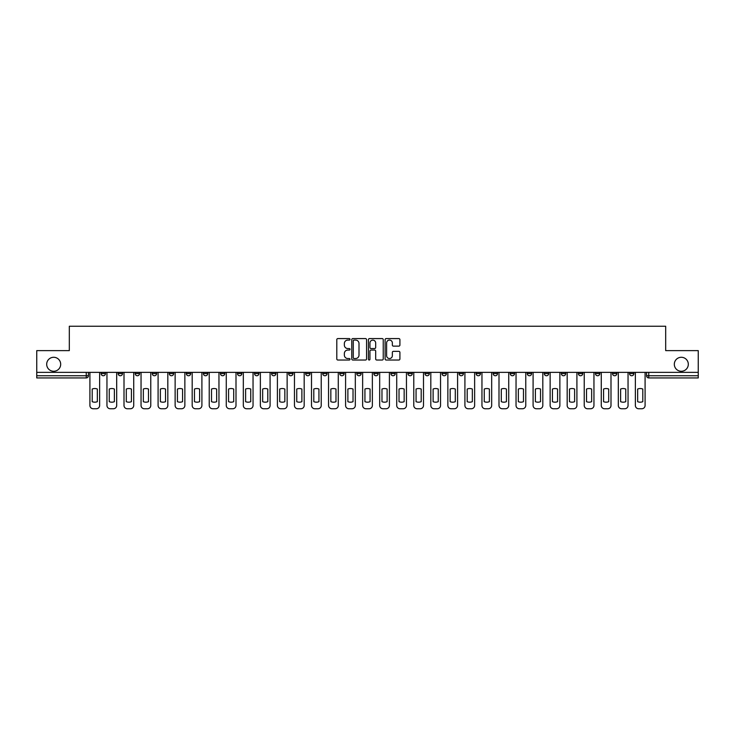 <?xml version="1.0" encoding="UTF-8"?>
<svg xmlns="http://www.w3.org/2000/svg" width="735" height="735" viewBox="0 0 735 735"><rect width="100%" height="100%" fill="white"/><g stroke="black" fill="none" stroke-linecap="round" stroke-linejoin="round"><path stroke-width="1.1" d="M350.016 339.331A0.753 0.753 0 0 0 349.263 338.578L337.87 338.578A1.075 1.075 0 0 0 336.795 339.653L336.795 358.956A1.075 1.075 0 0 0 337.87 360.031L349.263 360.031A0.753 0.753 0 0 0 350.016 359.277A0.753 0.753 0 0 0 349.263 358.533L347.793 358.533A3.436 3.436 0 0 1 344.357 355.097L344.357 353.489A3.436 3.436 0 0 1 347.793 350.062L349.263 350.062A0.753 0.753 0 0 0 350.016 349.309A0.753 0.753 0 0 0 349.263 348.555L347.793 348.555A3.436 3.436 0 0 1 344.357 345.128L344.357 343.511A3.436 3.436 0 0 1 347.793 340.084L349.263 340.084A0.753 0.753 0 0 0 350.016 339.331M674.317 364.275A6.992 6.992 0 0 0 681.317 371.267A6.992 6.992 0 0 0 688.309 364.275A6.992 6.992 0 0 0 681.317 357.284A6.992 6.992 0 0 0 674.317 364.275M46.691 364.275A6.992 6.992 0 0 0 53.683 371.267A6.992 6.992 0 0 0 60.683 364.275A6.992 6.992 0 0 0 53.683 357.284A6.992 6.992 0 0 0 46.691 364.275M561.338 372.36L561.338 373.564L565.711 373.564A2.187 2.187 0 0 1 563.524 375.75A2.187 2.187 0 0 1 561.338 373.564L561.338 372.36M544.295 372.36L544.295 373.564L548.668 373.564A2.187 2.187 0 0 1 546.482 375.75A2.187 2.187 0 0 1 544.295 373.564L544.295 372.36M442.02 372.36L442.02 373.564L446.393 373.564A2.187 2.187 0 0 1 444.206 375.75A2.187 2.187 0 0 1 442.02 373.564L442.02 372.36M424.977 372.36L424.977 373.564L429.341 373.564A2.187 2.187 0 0 1 427.164 375.75A2.187 2.187 0 0 1 424.977 373.564L424.977 372.36M407.925 372.36L407.925 373.564L412.298 373.564A2.187 2.187 0 0 1 410.112 375.75A2.187 2.187 0 0 1 407.925 373.564L407.925 372.36M373.839 372.36L373.839 373.564L378.213 373.564A2.187 2.187 0 0 1 376.026 375.75A2.187 2.187 0 0 1 373.839 373.564L373.839 372.36M339.745 373.564L339.745 372.36L339.745 373.564A2.187 2.187 0 0 0 341.931 375.75A2.187 2.187 0 0 1 339.745 373.564L344.118 373.564A2.187 2.187 0 0 1 341.931 375.75A2.187 2.187 0 0 0 344.118 373.564L344.118 372.36L344.118 373.564M322.702 373.564L322.702 372.36L322.702 373.564A2.187 2.187 0 0 0 324.888 375.75A2.187 2.187 0 0 1 322.702 373.564L327.075 373.564A2.187 2.187 0 0 1 324.888 375.75M305.659 373.564L305.659 372.36L305.659 373.564A2.187 2.187 0 0 0 307.836 375.75A2.187 2.187 0 0 1 305.659 373.564L310.023 373.564A2.187 2.187 0 0 1 307.836 375.75A2.187 2.187 0 0 0 310.023 373.564L310.023 372.36L310.023 373.564M288.607 372.36L288.607 373.564L292.98 373.564A2.187 2.187 0 0 1 290.794 375.75A2.187 2.187 0 0 1 288.607 373.564L288.607 372.36M271.564 372.36L271.564 373.564L275.937 373.564A2.187 2.187 0 0 1 273.751 375.75A2.187 2.187 0 0 1 271.564 373.564L271.564 372.36M254.521 372.36L254.521 373.564L258.885 373.564A2.187 2.187 0 0 1 256.708 375.75A2.187 2.187 0 0 1 254.521 373.564L254.521 372.36M237.469 373.564L237.469 372.36L237.469 373.564A2.187 2.187 0 0 0 239.656 375.75A2.187 2.187 0 0 1 237.469 373.564L241.843 373.564A2.187 2.187 0 0 1 239.656 375.75M203.384 373.564L203.384 372.36L203.384 373.564A2.187 2.187 0 0 0 205.57 375.75A2.187 2.187 0 0 1 203.384 373.564L207.748 373.564A2.187 2.187 0 0 1 205.57 375.75A2.187 2.187 0 0 0 207.748 373.564L207.748 372.36L207.748 373.564M186.332 373.564L186.332 372.36L186.332 373.564A2.187 2.187 0 0 0 188.518 375.75A2.187 2.187 0 0 1 186.332 373.564L190.705 373.564A2.187 2.187 0 0 1 188.518 375.75A2.187 2.187 0 0 0 190.705 373.564L190.705 372.36L190.705 373.564M169.289 373.564L169.289 372.36L169.289 373.564A2.187 2.187 0 0 0 171.475 375.75A2.187 2.187 0 0 1 169.289 373.564L173.662 373.564A2.187 2.187 0 0 1 171.475 375.75A2.187 2.187 0 0 0 173.662 373.564L173.662 372.36L173.662 373.564M152.246 373.564L152.246 372.36L152.246 373.564A2.187 2.187 0 0 0 154.433 375.75A2.187 2.187 0 0 1 152.246 373.564L156.619 373.564A2.187 2.187 0 0 1 154.433 375.75M135.203 373.564L135.203 372.36L135.203 373.564A2.187 2.187 0 0 0 137.381 375.75A2.187 2.187 0 0 1 135.203 373.564L139.567 373.564A2.187 2.187 0 0 1 137.381 375.75A2.187 2.187 0 0 0 139.567 373.564L139.567 372.36L139.567 373.564M118.151 373.564L118.151 372.36L118.151 373.564A2.187 2.187 0 0 0 120.338 375.75A2.187 2.187 0 0 1 118.151 373.564L122.525 373.564A2.187 2.187 0 0 1 120.338 375.75A2.187 2.187 0 0 0 122.525 373.564L122.525 372.36L122.525 373.564M398.848 346.139A1.075 1.075 0 0 0 399.913 345.073L399.913 339.653A1.075 1.075 0 0 0 398.848 338.578L386.187 338.578A1.075 1.075 0 0 0 385.112 339.653L385.112 358.956A1.075 1.075 0 0 0 386.187 360.031L398.848 360.031A1.075 1.075 0 0 0 399.913 358.956L399.913 352.414A1.075 1.075 0 0 0 398.848 351.348L393.427 351.348A1.075 1.075 0 0 0 392.352 352.414L392.352 355.657A2.866 2.866 0 0 1 389.486 358.533A2.866 2.866 0 0 1 386.619 355.657L386.619 342.951A2.866 2.866 0 0 1 389.486 340.084A2.866 2.866 0 0 1 392.352 342.951L392.352 345.073A1.075 1.075 0 0 0 393.427 346.139L398.848 346.139M36.75 372.36L36.75 350.623L69.31 350.623L69.31 326.248L665.689 326.248L665.689 350.623L698.25 350.623L698.25 372.36L36.75 372.36L36.75 375.75L88.43 375.75L88.43 372.36L88.43 375.75A2.187 2.187 0 0 1 86.252 377.937L36.75 377.937L36.75 375.75M366.563 339.653A1.075 1.075 0 0 0 365.488 338.578L352.837 338.578A1.075 1.075 0 0 0 351.762 339.653L351.762 358.956A1.075 1.075 0 0 0 352.837 360.031L365.488 360.031A1.075 1.075 0 0 0 366.563 358.956L366.563 339.653M369.512 338.578L382.163 338.578A1.075 1.075 0 0 1 383.238 339.653L383.238 358.956A1.075 1.075 0 0 1 382.163 360.031L376.752 360.031A1.075 1.075 0 0 1 375.677 358.956L375.677 351.128A1.075 1.075 0 0 0 374.602 350.062L371.01 350.062A1.075 1.075 0 0 0 369.944 351.128L369.944 359.277A0.753 0.753 0 0 1 369.19 360.031A0.753 0.753 0 0 1 368.437 359.277L368.437 339.653A1.075 1.075 0 0 1 369.512 338.578M646.57 372.36L646.57 375.75L698.25 375.75L698.25 377.937L648.748 377.937A2.187 2.187 0 0 1 646.57 375.75A2.187 2.187 0 0 0 648.748 377.937L648.748 372.36M698.25 372.36L698.25 375.75M633.892 372.36L633.892 373.564A2.187 2.187 0 0 1 631.705 375.75A2.187 2.187 0 0 1 629.518 373.564L633.892 373.564M629.518 372.36L629.518 373.564M616.849 372.36L616.849 373.564A2.187 2.187 0 0 1 614.662 375.75A2.187 2.187 0 0 1 612.476 373.564A2.187 2.187 0 0 0 614.662 375.75M612.476 372.36L612.476 373.564L616.849 373.564M599.797 372.36L599.797 373.564A2.187 2.187 0 0 1 597.619 375.75A2.187 2.187 0 0 1 595.433 373.564L599.797 373.564M595.433 372.36L595.433 373.564M582.754 372.36L582.754 373.564A2.187 2.187 0 0 1 580.567 375.75A2.187 2.187 0 0 1 578.381 373.564L582.754 373.564M578.381 372.36L578.381 373.564M565.711 372.36L565.711 373.564M548.668 372.36L548.668 373.564L548.668 372.36M531.616 372.36L531.616 373.564A2.187 2.187 0 0 1 529.43 375.75A2.187 2.187 0 0 1 527.252 373.564L531.616 373.564M527.252 372.36L527.252 373.564M514.573 372.36L514.573 373.564A2.187 2.187 0 0 1 512.387 375.75A2.187 2.187 0 0 1 510.2 373.564L514.573 373.564M510.2 372.36L510.2 373.564M497.531 372.36L497.531 373.564A2.187 2.187 0 0 1 495.344 375.75A2.187 2.187 0 0 1 493.157 373.564L497.531 373.564M493.157 372.36L493.157 373.564M480.479 372.36L480.479 373.564A2.187 2.187 0 0 1 478.292 375.75A2.187 2.187 0 0 1 476.115 373.564L480.479 373.564M476.115 372.36L476.115 373.564M463.436 372.36L463.436 373.564A2.187 2.187 0 0 1 461.249 375.75A2.187 2.187 0 0 1 459.063 373.564L463.436 373.564M459.063 372.36L459.063 373.564M446.393 372.36L446.393 373.564A2.187 2.187 0 0 1 444.206 375.75M429.341 372.36L429.341 373.564M412.298 373.564L412.298 372.36L412.298 373.564A2.187 2.187 0 0 1 410.112 375.75M395.255 372.36L395.255 373.564A2.187 2.187 0 0 1 393.069 375.75A2.187 2.187 0 0 1 390.882 373.564A2.187 2.187 0 0 0 393.069 375.75A2.187 2.187 0 0 0 395.255 373.564L390.882 373.564L390.882 372.36M378.213 373.564L378.213 372.36L378.213 373.564A2.187 2.187 0 0 1 376.026 375.75M361.161 372.36L361.161 373.564A2.187 2.187 0 0 1 358.974 375.75A2.187 2.187 0 0 1 356.787 373.564A2.187 2.187 0 0 0 358.974 375.75M356.787 372.36L356.787 373.564L361.161 373.564M327.075 372.36L327.075 373.564L327.075 372.36M292.98 373.564L292.98 372.36L292.98 373.564A2.187 2.187 0 0 1 290.794 375.75M275.937 373.564L275.937 372.36L275.937 373.564A2.187 2.187 0 0 1 273.751 375.75M258.885 373.564L258.885 372.36L258.885 373.564A2.187 2.187 0 0 1 256.708 375.75M241.843 372.36L241.843 373.564L241.843 372.36M224.8 373.564L224.8 372.36L224.8 373.564A2.187 2.187 0 0 1 222.613 375.75A2.187 2.187 0 0 1 220.426 373.564L224.8 373.564A2.187 2.187 0 0 1 222.613 375.75M220.426 372.36L220.426 373.564M156.619 372.36L156.619 373.564L156.619 372.36M105.482 372.36L105.482 373.564A2.187 2.187 0 0 1 103.295 375.75A2.187 2.187 0 0 1 101.108 373.564A2.187 2.187 0 0 0 103.295 375.75A2.187 2.187 0 0 0 105.482 373.564L105.482 372.36M101.108 372.36L101.108 373.564L105.482 373.564M86.252 372.36L86.252 377.937A2.187 2.187 0 0 0 88.43 375.75M354.013 340.084A0.753 0.753 0 0 0 353.259 340.838L353.259 357.78A0.753 0.753 0 0 0 354.013 358.533L355.565 358.533A3.436 3.436 0 0 0 359.002 355.097L359.002 343.511A3.436 3.436 0 0 0 355.565 340.084L354.013 340.084M375.677 343.006A2.866 2.866 0 0 0 372.81 340.14A2.866 2.866 0 0 0 369.944 343.006L369.944 347.48A1.075 1.075 0 0 0 371.01 348.555L374.602 348.555A1.075 1.075 0 0 0 375.677 347.48L375.677 343.006M92.206 389.035L92.206 401.687L92.206 389.035A6.826 6.826 0 0 1 97.342 389.035A6.826 6.826 0 0 0 92.206 389.035M97.342 401.687L97.342 389.035L97.342 401.687A6.826 6.826 0 0 1 92.206 401.687M89.909 405.472L89.909 372.36L89.909 405.472A3.28 3.28 0 0 0 93.189 408.752L96.358 408.752A3.28 3.28 0 0 0 99.629 405.472L99.629 372.36L99.629 405.472M93.189 408.752L96.358 408.752M109.249 389.035L109.249 401.687L109.249 389.035A6.826 6.826 0 0 1 114.384 389.035L114.384 401.687A6.826 6.826 0 0 1 109.249 401.687M106.952 405.472L106.952 372.36L106.952 405.472A3.28 3.28 0 0 0 110.232 408.752L113.401 408.752A3.28 3.28 0 0 0 116.681 405.472L116.681 372.36L116.681 405.472M126.291 389.035L126.291 401.687L126.291 389.035A6.826 6.826 0 0 1 131.427 389.035L131.427 401.687A6.826 6.826 0 0 1 126.291 401.687M124.004 405.472L124.004 372.36L124.004 405.472A3.28 3.28 0 0 0 127.274 408.752L130.444 408.752A3.28 3.28 0 0 0 133.724 405.472L133.724 372.36L133.724 405.472M114.384 389.035L114.384 401.687M110.232 408.752L113.401 408.752M131.427 389.035L131.427 401.687M127.274 408.752L130.444 408.752M143.343 389.035L143.343 401.687A6.826 6.826 0 0 0 148.479 401.687A6.826 6.826 0 0 1 143.343 401.687L143.343 389.035A6.826 6.826 0 0 1 148.479 389.035L148.479 401.687L148.479 389.035M141.047 405.472L141.047 372.36L141.047 405.472A3.28 3.28 0 0 0 144.326 408.752L147.496 408.752A3.28 3.28 0 0 0 150.767 405.472L150.767 372.36L150.767 405.472M160.386 389.035L160.386 401.687A6.826 6.826 0 0 0 165.522 401.687A6.826 6.826 0 0 1 160.386 401.687L160.386 389.035A6.826 6.826 0 0 1 165.522 389.035L165.522 401.687L165.522 389.035M158.089 405.472L158.089 372.36L158.089 405.472A3.28 3.28 0 0 0 161.369 408.752L164.539 408.752A3.28 3.28 0 0 0 167.819 405.472L167.819 372.36L167.819 405.472M177.429 389.035L177.429 401.687A6.826 6.826 0 0 0 182.565 401.687A6.826 6.826 0 0 1 177.429 401.687L177.429 389.035A6.826 6.826 0 0 1 182.565 389.035L182.565 401.687L182.565 389.035M175.132 405.472L175.132 372.36L175.132 405.472A3.28 3.28 0 0 0 178.412 408.752L181.582 408.752A3.28 3.28 0 0 0 184.862 405.472L184.862 372.36L184.862 405.472M144.326 408.752L147.496 408.752M161.369 408.752L164.539 408.752M178.412 408.752L181.582 408.752M194.472 389.035L194.472 401.687L194.472 389.035A6.826 6.826 0 0 1 199.608 389.035L199.608 401.687A6.826 6.826 0 0 1 194.472 401.687M192.184 405.472L192.184 372.36L192.184 405.472A3.28 3.28 0 0 0 195.464 408.752L198.625 408.752A3.28 3.28 0 0 0 201.904 405.472L201.904 372.36L201.904 405.472M199.608 389.035L199.608 401.687M195.464 408.752L198.625 408.752M211.524 389.035L211.524 401.687A6.826 6.826 0 0 0 216.66 401.687A6.826 6.826 0 0 1 211.524 401.687L211.524 389.035A6.826 6.826 0 0 1 216.66 389.035L216.66 401.687L216.66 389.035M209.227 405.472L209.227 372.36L209.227 405.472A3.28 3.28 0 0 0 212.507 408.752L215.677 408.752A3.28 3.28 0 0 0 218.956 405.472L218.956 372.36L218.956 405.472M212.507 408.752L215.677 408.752M228.567 389.035L228.567 401.687L228.567 389.035A6.826 6.826 0 0 1 233.702 389.035L233.702 401.687A6.826 6.826 0 0 1 228.567 401.687M226.27 405.472L226.27 372.36L226.27 405.472A3.28 3.28 0 0 0 229.55 408.752L232.719 408.752A3.28 3.28 0 0 0 235.999 405.472L235.999 372.36L235.999 405.472M233.702 389.035L233.702 401.687M229.55 408.752L232.719 408.752M245.609 389.035L245.609 401.687A6.826 6.826 0 0 0 250.745 401.687A6.826 6.826 0 0 1 245.609 401.687L245.609 389.035A6.826 6.826 0 0 1 250.745 389.035L250.745 401.687L250.745 389.035M243.322 405.472L243.322 372.36L243.322 405.472A3.28 3.28 0 0 0 246.592 408.752L249.762 408.752A3.28 3.28 0 0 0 253.042 405.472L253.042 372.36L253.042 405.472M246.592 408.752L249.762 408.752M262.661 389.035L262.661 401.687A6.826 6.826 0 0 0 267.797 401.687A6.826 6.826 0 0 1 262.661 401.687L262.661 389.035A6.826 6.826 0 0 1 267.797 389.035L267.797 401.687L267.797 389.035M260.365 405.472L260.365 372.36L260.365 405.472A3.28 3.28 0 0 0 263.644 408.752L266.814 408.752A3.28 3.28 0 0 0 270.085 405.472L270.085 372.36L270.085 405.472M279.704 389.035L279.704 401.687A6.826 6.826 0 0 0 284.84 401.687A6.826 6.826 0 0 1 279.704 401.687L279.704 389.035A6.826 6.826 0 0 1 284.84 389.035L284.84 401.687L284.84 389.035M277.407 405.472L277.407 372.36L277.407 405.472A3.28 3.28 0 0 0 280.687 408.752L283.857 408.752A3.28 3.28 0 0 0 287.137 405.472L287.137 372.36L287.137 405.472M296.747 389.035L296.747 401.687A6.826 6.826 0 0 0 301.883 401.687A6.826 6.826 0 0 1 296.747 401.687L296.747 389.035A6.826 6.826 0 0 1 301.883 389.035L301.883 401.687L301.883 389.035M294.459 405.472L294.459 372.36L294.459 405.472A3.28 3.28 0 0 0 297.73 408.752L300.9 408.752A3.28 3.28 0 0 0 304.18 405.472L304.18 372.36L304.18 405.472M313.799 389.035L313.799 401.687A6.826 6.826 0 0 0 318.935 401.687A6.826 6.826 0 0 1 313.799 401.687L313.799 389.035A6.826 6.826 0 0 1 318.935 389.035A6.826 6.826 0 0 0 313.799 389.035M318.935 389.035L318.935 401.687L318.935 389.035M311.502 405.472L311.502 372.36L311.502 405.472A3.28 3.28 0 0 0 314.782 408.752L317.952 408.752A3.28 3.28 0 0 0 321.223 405.472L321.223 372.36L321.223 405.472M330.842 389.035L330.842 401.687A6.826 6.826 0 0 0 335.978 401.687A6.826 6.826 0 0 1 330.842 401.687L330.842 389.035A6.826 6.826 0 0 1 335.978 389.035A6.826 6.826 0 0 0 330.842 389.035M335.978 389.035L335.978 401.687L335.978 389.035M328.545 405.472L328.545 372.36L328.545 405.472A3.28 3.28 0 0 0 331.825 408.752L334.995 408.752A3.28 3.28 0 0 0 338.275 405.472L338.275 372.36L338.275 405.472M347.885 389.035L347.885 401.687A6.826 6.826 0 0 0 353.02 401.687A6.826 6.826 0 0 1 347.885 401.687L347.885 389.035A6.826 6.826 0 0 1 353.02 389.035L353.02 401.687L353.02 389.035M345.588 405.472L345.588 372.36L345.588 405.472A3.28 3.28 0 0 0 348.868 408.752L352.037 408.752A3.28 3.28 0 0 0 355.317 405.472L355.317 372.36L355.317 405.472M263.644 408.752L266.814 408.752M280.687 408.752L283.857 408.752M297.73 408.752L300.9 408.752M314.782 408.752L317.952 408.752M331.825 408.752L334.995 408.752M348.868 408.752L352.037 408.752M364.937 389.035L364.937 401.687L364.937 389.035A6.826 6.826 0 0 1 370.063 389.035L370.063 401.687A6.826 6.826 0 0 1 364.937 401.687M362.64 405.472L362.64 372.36L362.64 405.472A3.28 3.28 0 0 0 365.92 408.752L369.08 408.752A3.28 3.28 0 0 0 372.36 405.472L372.36 372.36L372.36 405.472M370.063 389.035L370.063 401.687M365.92 408.752L369.08 408.752M381.979 389.035L381.979 401.687L381.979 389.035A6.826 6.826 0 0 1 387.115 389.035L387.115 401.687A6.826 6.826 0 0 1 381.979 401.687M379.683 405.472L379.683 372.36L379.683 405.472A3.28 3.28 0 0 0 382.963 408.752L386.132 408.752A3.28 3.28 0 0 0 389.412 405.472L389.412 372.36L389.412 405.472M387.115 389.035L387.115 401.687M382.963 408.752L386.132 408.752M399.022 389.035L399.022 401.687A6.826 6.826 0 0 0 404.158 401.687A6.826 6.826 0 0 1 399.022 401.687L399.022 389.035A6.826 6.826 0 0 1 404.158 389.035A6.826 6.826 0 0 0 399.022 389.035M404.158 389.035L404.158 401.687L404.158 389.035M396.725 405.472L396.725 372.36L396.725 405.472A3.28 3.28 0 0 0 400.005 408.752L403.175 408.752A3.28 3.28 0 0 0 406.455 405.472L406.455 372.36L406.455 405.472M400.005 408.752L403.175 408.752M416.065 389.035L416.065 401.687A6.826 6.826 0 0 0 421.201 401.687A6.826 6.826 0 0 1 416.065 401.687L416.065 389.035A6.826 6.826 0 0 1 421.201 389.035A6.826 6.826 0 0 0 416.065 389.035M421.201 389.035L421.201 401.687L421.201 389.035M413.777 405.472L413.777 372.36L413.777 405.472A3.28 3.28 0 0 0 417.048 408.752L420.218 408.752A3.28 3.28 0 0 0 423.498 405.472L423.498 372.36L423.498 405.472M417.048 408.752L420.218 408.752M433.117 389.035L433.117 401.687A6.826 6.826 0 0 0 438.253 401.687A6.826 6.826 0 0 1 433.117 401.687L433.117 389.035A6.826 6.826 0 0 1 438.253 389.035L438.253 401.687L438.253 389.035M430.82 405.472L430.82 372.36L430.82 405.472A3.28 3.28 0 0 0 434.1 408.752L437.27 408.752A3.28 3.28 0 0 0 440.541 405.472L440.541 372.36L440.541 405.472M434.1 408.752L437.27 408.752M450.16 389.035L450.16 401.687A6.826 6.826 0 0 0 455.296 401.687A6.826 6.826 0 0 1 450.16 401.687L450.16 389.035A6.826 6.826 0 0 1 455.296 389.035L455.296 401.687L455.296 389.035M447.863 405.472L447.863 372.36L447.863 405.472A3.28 3.28 0 0 0 451.143 408.752L454.313 408.752A3.28 3.28 0 0 0 457.593 405.472L457.593 372.36L457.593 405.472M451.143 408.752L454.313 408.752M467.203 389.035L467.203 401.687A6.826 6.826 0 0 0 472.339 401.687A6.826 6.826 0 0 1 467.203 401.687L467.203 389.035A6.826 6.826 0 0 1 472.339 389.035L472.339 401.687L472.339 389.035M464.915 405.472L464.915 372.36L464.915 405.472A3.28 3.28 0 0 0 468.186 408.752L471.355 408.752A3.28 3.28 0 0 0 474.635 405.472L474.635 372.36L474.635 405.472M468.186 408.752L471.355 408.752M484.255 389.035L484.255 401.687A6.826 6.826 0 0 0 489.391 401.687A6.826 6.826 0 0 1 484.255 401.687L484.255 389.035A6.826 6.826 0 0 1 489.391 389.035A6.826 6.826 0 0 0 484.255 389.035M489.391 389.035L489.391 401.687L489.391 389.035M481.958 405.472L481.958 372.36L481.958 405.472A3.28 3.28 0 0 0 485.238 408.752L488.407 408.752A3.28 3.28 0 0 0 491.678 405.472L491.678 372.36L491.678 405.472M485.238 408.752L488.407 408.752M501.298 389.035L501.298 401.687A6.826 6.826 0 0 0 506.433 401.687A6.826 6.826 0 0 1 501.298 401.687L501.298 389.035A6.826 6.826 0 0 1 506.433 389.035A6.826 6.826 0 0 0 501.298 389.035M506.433 389.035L506.433 401.687L506.433 389.035M499.001 405.472L499.001 372.36L499.001 405.472A3.28 3.28 0 0 0 502.281 408.752L505.45 408.752A3.28 3.28 0 0 0 508.73 405.472L508.73 372.36L508.73 405.472M502.281 408.752L505.45 408.752M518.34 389.035L518.34 401.687A6.826 6.826 0 0 0 523.476 401.687A6.826 6.826 0 0 1 518.34 401.687L518.34 389.035A6.826 6.826 0 0 1 523.476 389.035A6.826 6.826 0 0 0 518.34 389.035M523.476 389.035L523.476 401.687L523.476 389.035M516.043 405.472L516.043 372.36L516.043 405.472A3.28 3.28 0 0 0 519.323 408.752L522.493 408.752A3.28 3.28 0 0 0 525.773 405.472L525.773 372.36L525.773 405.472M519.323 408.752L522.493 408.752M535.392 389.035L535.392 401.687A6.826 6.826 0 0 0 540.528 401.687A6.826 6.826 0 0 1 535.392 401.687L535.392 389.035A6.826 6.826 0 0 1 540.528 389.035L540.528 401.687L540.528 389.035M533.096 405.472L533.096 372.36L533.096 405.472A3.28 3.28 0 0 0 536.375 408.752L539.536 408.752A3.28 3.28 0 0 0 542.816 405.472L542.816 372.36L542.816 405.472M536.375 408.752L539.536 408.752M552.435 389.035L552.435 401.687A6.826 6.826 0 0 0 557.571 401.687A6.826 6.826 0 0 1 552.435 401.687L552.435 389.035A6.826 6.826 0 0 1 557.571 389.035L557.571 401.687L557.571 389.035M550.138 405.472L550.138 372.36L550.138 405.472A3.28 3.28 0 0 0 553.418 408.752L556.588 408.752A3.28 3.28 0 0 0 559.868 405.472L559.868 372.36L559.868 405.472M553.418 408.752L556.588 408.752M569.478 389.035L569.478 401.687A6.826 6.826 0 0 0 574.614 401.687A6.826 6.826 0 0 1 569.478 401.687L569.478 389.035A6.826 6.826 0 0 1 574.614 389.035L574.614 401.687L574.614 389.035M567.181 405.472L567.181 372.36L567.181 405.472A3.28 3.28 0 0 0 570.461 408.752L573.631 408.752A3.28 3.28 0 0 0 576.911 405.472L576.911 372.36L576.911 405.472M570.461 408.752L573.631 408.752M586.521 389.035L586.521 401.687L586.521 389.035A6.826 6.826 0 0 1 591.657 389.035L591.657 401.687A6.826 6.826 0 0 1 586.521 401.687M584.233 405.472L584.233 372.36L584.233 405.472A3.28 3.28 0 0 0 587.504 408.752L590.674 408.752A3.28 3.28 0 0 0 593.953 405.472L593.953 372.36L593.953 405.472M591.657 389.035L591.657 401.687M587.504 408.752L590.674 408.752M603.573 389.035L603.573 401.687L603.573 389.035A6.826 6.826 0 0 1 608.709 389.035A6.826 6.826 0 0 0 603.573 389.035M608.709 401.687L608.709 389.035L608.709 401.687A6.826 6.826 0 0 1 603.573 401.687M601.276 405.472L601.276 372.36L601.276 405.472A3.28 3.28 0 0 0 604.556 408.752L607.726 408.752A3.28 3.28 0 0 0 610.996 405.472L610.996 372.36L610.996 405.472M604.556 408.752L607.726 408.752M620.616 389.035L620.616 401.687L620.616 389.035A6.826 6.826 0 0 1 625.751 389.035A6.826 6.826 0 0 0 620.616 389.035M625.751 401.687L625.751 389.035L625.751 401.687A6.826 6.826 0 0 1 620.616 401.687M618.319 405.472L618.319 372.36L618.319 405.472A3.28 3.28 0 0 0 621.599 408.752L624.768 408.752A3.28 3.28 0 0 0 628.048 405.472L628.048 372.36L628.048 405.472M621.599 408.752L624.768 408.752M637.658 389.035L637.658 401.687A6.826 6.826 0 0 0 642.794 401.687A6.826 6.826 0 0 1 637.658 401.687L637.658 389.035A6.826 6.826 0 0 1 642.794 389.035A6.826 6.826 0 0 0 637.658 389.035M642.794 389.035L642.794 401.687L642.794 389.035M635.371 405.472L635.371 372.36L635.371 405.472A3.28 3.28 0 0 0 638.641 408.752L641.811 408.752A3.28 3.28 0 0 0 645.091 405.472L645.091 372.36L645.091 405.472M638.641 408.752L641.811 408.752"/></g></svg>
